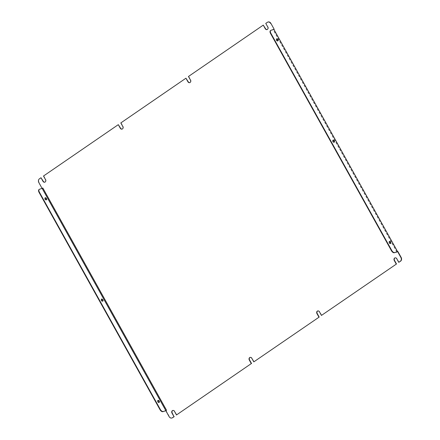 <?xml version="1.0" encoding="UTF-8"?>
<svg xmlns="http://www.w3.org/2000/svg" width="440" height="440" viewBox="0 0 440 440"><rect width="100%" height="100%" fill="white"/><g stroke="black" fill="none" stroke-linecap="round" stroke-linejoin="round"><path stroke-width="0.33" stroke-dasharray="2.2 1.65" d="M120.813 122.931L186.197 78.128M43.5 176.017L118.547 124.575M188.458 76.483L263.505 25.042M42.389 188.413L42.746 188.166L42.136 188.49L39.111 182.518A2.838 2.31 72.1 0 1 39.672 178.734L41.239 177.661M396.853 251.95L273.218 29.826L273.867 29.375L397.568 251.62M397.507 251.752L397.865 251.51M42.834 188.018L42.102 188.507L165.798 410.745M395.082 257.851A1.843 1.502 72.1 0 1 395.202 257.807A1.843 1.502 72.1 0 1 397.029 258.698L399.009 262.257M317.774 310.937A1.843 1.502 72.1 0 1 317.895 310.893A1.843 1.502 72.1 0 1 319.721 311.784L321.701 315.343M250.124 357.385A1.843 1.502 72.1 0 1 250.25 357.341A1.843 1.502 72.1 0 1 252.071 358.232L254.056 361.79M172.816 410.471A1.843 1.502 72.1 0 1 172.937 410.421A1.843 1.502 72.1 0 1 174.763 411.318L176.743 414.876M172.046 417.956A2.838 2.31 72.1 0 1 169.367 416.548L166.089 410.652M42.746 188.166L166.441 410.41M43.753 175.934L45.733 179.498A1.843 1.502 72.1 0 1 45.045 182.111A1.843 1.502 72.1 0 1 44.919 182.149M121.061 122.854L123.046 126.412A1.843 1.502 72.1 0 1 122.353 129.03A1.843 1.502 72.1 0 1 122.227 129.063M188.711 76.401L190.691 79.965A1.843 1.502 72.1 0 1 190.003 82.583A1.843 1.502 72.1 0 1 189.877 82.616M265.766 23.397L267.999 26.879A1.843 1.502 72.1 0 1 267.311 29.497A1.843 1.502 72.1 0 1 267.185 29.53M266.019 23.32L267.586 22.242A2.838 2.31 72.1 0 1 267.954 22.044M39.188 189.453A2.838 1.595 -124.5 0 1 39.259 189.426L42.102 188.507M46.31 199.832A1.194 0.671 -124.5 0 1 46.184 199.975A1.194 0.671 -124.5 0 1 44.957 199.375A1.194 0.671 -124.5 0 1 44.836 198.011A1.194 0.671 -124.5 0 1 45.017 197.945M102.696 301.131A1.194 0.671 -124.5 0 1 102.564 301.274A1.194 0.671 -124.5 0 1 101.338 300.674A1.194 0.671 -124.5 0 1 101.217 299.31A1.194 0.671 -124.5 0 1 101.398 299.244M159.077 402.43A1.194 0.671 -124.5 0 1 158.95 402.573A1.194 0.671 -124.5 0 1 157.724 401.968A1.194 0.671 -124.5 0 1 157.597 400.609A1.194 0.671 -124.5 0 1 157.779 400.543M273.218 29.826L271.035 30.277M277.778 40.898A1.194 0.671 -124.5 0 1 277.651 41.041A1.194 0.671 -124.5 0 1 276.425 40.442A1.194 0.671 -124.5 0 1 276.304 39.078A1.194 0.671 -124.5 0 1 276.485 39.012M334.158 142.197A1.194 0.671 -124.5 0 1 334.032 142.34A1.194 0.671 -124.5 0 1 332.805 141.74A1.194 0.671 -124.5 0 1 332.684 140.376A1.194 0.671 -124.5 0 1 332.866 140.311M390.544 243.49A1.194 0.671 -124.5 0 1 390.412 243.639A1.194 0.671 -124.5 0 1 389.186 243.034A1.194 0.671 -124.5 0 1 389.065 241.676A1.194 0.671 -124.5 0 1 389.246 241.61M396.99 251.9L273.29 29.662M39.259 189.426L39.573 189.211M389.373 241.461L389.065 241.676M390.726 243.424L390.412 243.639M332.992 140.162L332.684 140.376M334.34 142.126L334.032 142.34M276.612 38.863L276.304 39.078M277.959 40.832L277.651 41.041M157.911 400.395L157.597 400.609M159.258 402.358L158.95 402.573M101.525 299.096L101.217 299.31M102.878 301.065L102.564 301.274M45.144 197.802L44.836 198.011M46.492 199.766L46.184 199.975"/><path stroke-width="0.66" d="M319.187 317.07L253.803 361.873L319.187 317.07L317.207 313.506A1.843 1.502 72.1 0 1 317.774 310.937M396.5 263.984L321.453 315.425L396.5 263.984L394.515 260.425A1.843 1.502 72.1 0 1 395.082 257.851M42.086 188.397L38.858 182.6A2.838 2.31 -107.9 0 1 39.424 178.816L40.992 177.744L42.971 181.302A1.843 1.502 72.1 0 0 44.798 182.193A1.843 1.502 72.1 0 0 45.485 179.575L43.5 176.017L118.3 124.658L120.28 128.216A1.843 1.502 72.1 0 0 122.106 129.107A1.843 1.502 72.1 0 0 122.793 126.495L120.813 122.931L185.944 78.21L188.177 81.686A1.843 1.502 72.1 0 0 189.877 82.616M118.3 124.658L120.533 128.139A1.843 1.502 72.1 0 0 122.227 129.063M251.29 363.6L176.495 414.959L251.29 363.6L249.31 360.036A1.843 1.502 72.1 0 1 249.997 357.418A1.843 1.502 72.1 0 1 251.823 358.314L253.803 361.873M400.576 261.184L398.761 262.339L400.329 261.267A2.838 2.31 -107.9 0 0 400.889 257.483L401.143 257.4A2.838 2.31 72.1 0 1 400.576 261.184L400.329 261.267M185.944 78.21L187.93 81.769A1.843 1.502 72.1 0 0 189.75 82.66A1.843 1.502 72.1 0 0 190.438 80.042L188.458 76.483L263.257 25.124L265.485 28.606A1.843 1.502 72.1 0 0 267.185 29.53M40.992 177.744L43.219 181.22A1.843 1.502 72.1 0 0 44.919 182.149M267.954 22.044A2.838 2.31 72.1 0 1 268.076 22A2.838 2.31 72.1 0 1 270.886 23.37L274.164 29.266L273.916 29.436M273.911 29.348L271.035 30.277A2.838 1.595 55.5 0 0 270.798 30.393A2.838 1.595 55.5 0 0 270.842 33.242L391.804 250.569A2.838 1.595 55.5 0 0 394.735 252.522L397.865 251.51L401.143 257.4M176.495 414.959L174.515 411.395A1.843 1.502 72.1 0 0 172.689 410.504A1.843 1.502 72.1 0 0 172.002 413.122L173.982 416.68L172.414 417.758A2.838 2.31 -107.9 0 1 171.924 418A2.838 2.31 -107.9 0 1 169.114 416.631L165.836 410.735L166.535 410.256L42.834 188.018L42.136 188.381L165.831 410.625L162.96 411.664A2.838 1.595 -124.5 0 1 160.028 409.717L39.067 192.385A2.838 1.595 -124.5 0 1 39.023 189.541A2.838 1.595 -124.5 0 1 39.188 189.453M318.94 317.147L316.954 313.588A1.843 1.502 72.1 0 1 317.647 310.97A1.843 1.502 72.1 0 1 319.468 311.861L321.453 315.425M396.248 264.066L394.268 260.502A1.843 1.502 72.1 0 1 394.955 257.889A1.843 1.502 72.1 0 1 396.781 258.781L398.761 262.339M397.611 251.587L400.889 257.483M396.853 251.95L397.568 251.62M270.633 23.452A2.838 2.31 -107.9 0 0 267.828 22.082A2.838 2.31 -107.9 0 0 267.333 22.325L265.766 23.397L267.751 26.961A1.843 1.502 72.1 0 1 267.064 29.579A1.843 1.502 72.1 0 1 265.238 28.683L263.257 25.124M251.543 363.517L249.563 359.959A1.843 1.502 72.1 0 1 250.124 357.385M173.982 416.68L172.249 413.039A1.843 1.502 72.1 0 1 172.816 410.471M174.235 416.603L172.667 417.675A2.838 2.31 72.1 0 1 172.172 417.918A2.838 2.31 72.1 0 1 172.046 417.956M270.886 23.37L274.164 29.266M39.023 189.541L39.331 189.327A2.838 1.595 55.5 0 1 39.573 189.211L42.136 188.381M165.88 410.702L162.96 411.664M166.535 410.256L165.831 410.625M45.017 197.945A1.194 0.671 -124.5 0 1 46.167 198.781A1.194 0.671 -124.5 0 1 46.31 199.832M101.398 299.244A1.194 0.671 -124.5 0 1 102.547 300.08A1.194 0.671 -124.5 0 1 102.696 301.131M157.779 400.543A1.194 0.671 -124.5 0 1 158.928 401.379A1.194 0.671 -124.5 0 1 159.077 402.43M45.161 198.996A1.194 0.671 55.5 0 0 46.492 199.766A1.194 0.671 55.5 0 0 46.475 198.566A1.194 0.671 55.5 0 0 45.144 197.802A1.194 0.671 55.5 0 0 45.161 198.996M101.547 300.295A1.194 0.671 55.5 0 0 102.878 301.065A1.194 0.671 55.5 0 0 102.856 299.866A1.194 0.671 55.5 0 0 101.525 299.096A1.194 0.671 55.5 0 0 101.547 300.295M157.927 401.588A1.194 0.671 55.5 0 0 159.258 402.358A1.194 0.671 55.5 0 0 159.242 401.165A1.194 0.671 55.5 0 0 157.911 400.395A1.194 0.671 55.5 0 0 157.927 401.588M160.028 409.717L160.336 409.502L39.375 192.176L39.067 192.385M160.336 409.502A2.838 1.595 55.5 0 0 163.268 411.455M39.331 189.327A2.838 1.595 55.5 0 0 39.375 192.176M394.735 252.522L396.918 252.065M277.943 39.633A1.194 0.671 -124.5 0 1 277.959 40.832A1.194 0.671 -124.5 0 1 276.733 40.227A1.194 0.671 -124.5 0 1 276.612 38.863A1.194 0.671 -124.5 0 1 277.943 39.633M334.323 140.932A1.194 0.671 -124.5 0 1 334.34 142.126A1.194 0.671 -124.5 0 1 333.113 141.526A1.194 0.671 -124.5 0 1 332.992 140.162A1.194 0.671 -124.5 0 1 334.323 140.932M390.704 242.231A1.194 0.671 -124.5 0 1 390.726 243.424A1.194 0.671 -124.5 0 1 389.499 242.825A1.194 0.671 -124.5 0 1 389.373 241.461A1.194 0.671 -124.5 0 1 390.704 242.231M273.878 29.359L397.573 251.603M276.485 39.012A1.194 0.671 -124.5 0 1 277.635 39.848A1.194 0.671 -124.5 0 1 277.778 40.898M332.866 140.311A1.194 0.671 -124.5 0 1 334.015 141.147A1.194 0.671 -124.5 0 1 334.158 142.197M389.246 241.61A1.194 0.671 -124.5 0 1 390.396 242.446A1.194 0.671 -124.5 0 1 390.544 243.49M270.842 33.242L270.529 33.451L391.495 250.784L391.804 250.569M270.529 33.451A2.838 1.595 -124.5 0 1 270.49 30.608A2.838 1.595 -124.5 0 1 270.655 30.52M394.427 252.731A2.838 1.595 -124.5 0 1 391.495 250.784M270.798 30.393L270.49 30.608"/></g></svg>
